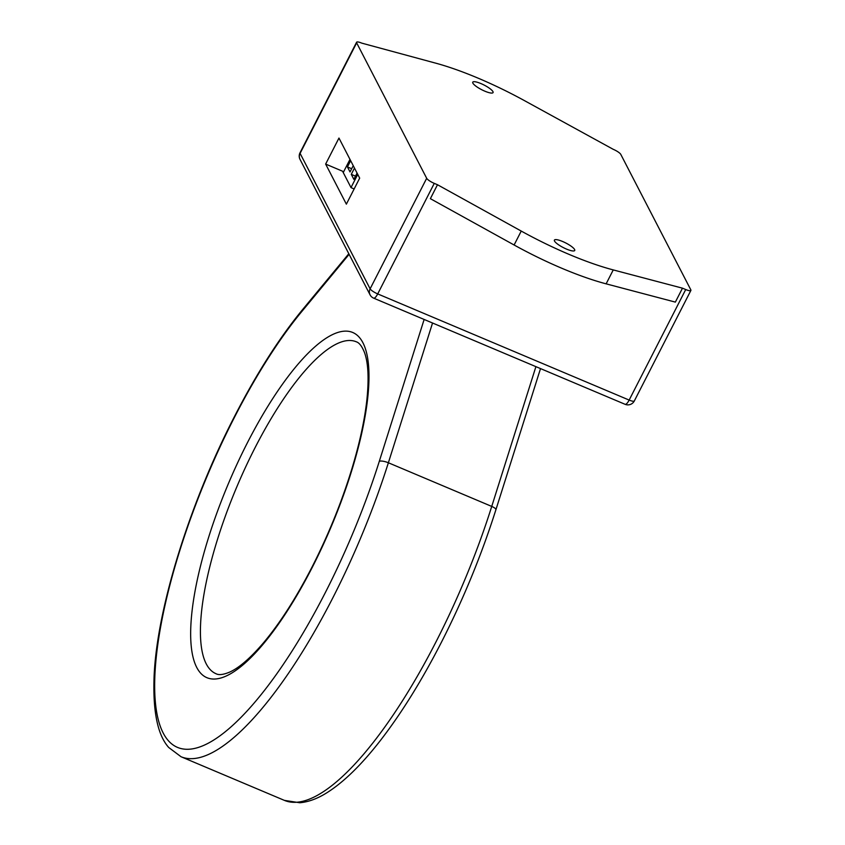 <?xml version="1.0" encoding="UTF-8"?>
<svg xmlns="http://www.w3.org/2000/svg" width="845" height="845" viewBox="0 0 845 845"><rect width="100%" height="100%" fill="white"/><g stroke="black" fill="none" stroke-linecap="round" stroke-linejoin="round"><path stroke-width="1.27" d="M554.521 241.057A11.408 2.619 27.1 0 0 564.956 248.398A11.408 2.619 27.1 0 0 574.716 250.49A11.408 2.619 27.1 0 0 574.6 249.528A11.408 2.619 27.1 0 0 564.164 242.188A11.408 2.619 27.1 0 0 554.404 240.096A11.408 2.619 27.1 0 0 554.521 241.057M472.873 83.137A11.408 2.619 27.1 0 0 483.298 90.489A11.408 2.619 27.1 0 0 493.068 92.58A11.408 2.619 27.1 0 0 492.941 91.619A11.408 2.619 27.1 0 0 482.516 84.278A11.408 2.619 27.1 0 0 472.746 82.176A11.408 2.619 27.1 0 0 472.873 83.137M300.017 152.787A7.204 7.204 0 0 0 300.028 159.378A7.204 6.675 152.7 0 1 300.091 153.389L370.121 288.832L426.683 178.295L356.653 42.852L300.091 153.389A7.204 1.648 -152.9 0 1 300.017 152.787L356.579 42.25A7.204 1.648 27.1 0 1 361.755 43.127L434.214 62.752A120.117 27.547 -152.9 0 1 526.224 101.601L613.195 149.301A7.204 1.648 27.1 0 1 620.779 154.381L690.809 289.814A7.204 1.648 27.1 0 1 690.893 290.426A7.204 1.648 27.1 0 1 685.717 289.539L682.485 288.177L675.356 302.109L606.129 283.846L613.248 269.914L682.485 288.177M606.129 283.846A120.117 27.547 27.1 0 1 514.109 244.997L430.369 198.67L437.499 184.738L434.267 183.376L377.704 293.912L629.155 400.076L685.717 289.539M359.674 178.126L338.961 138.062L325.642 164.078L346.365 204.152L359.674 178.126M356.579 42.25A7.204 1.648 27.1 0 0 356.653 42.852M426.683 178.295A7.204 1.648 27.1 0 0 434.267 183.376M437.499 184.738L521.238 231.065A120.117 27.547 27.1 0 0 613.248 269.914M325.642 164.078L342.552 171.218L351.045 187.643L354.139 188.953M350.654 160.666L347.443 166.94L350.031 171.947L353.242 165.673M354.488 168.081L351.277 174.345L353.865 179.362L357.076 173.088M351.002 187.569L357.752 174.387M343.239 172.538L349.978 159.367M351.678 168.725L347.443 166.94M355.513 176.14L351.277 174.345M312.143 567.597A187.379 55.717 112.9 0 1 196.737 667.444A187.379 55.717 112.9 0 1 247.5 442.579A187.379 55.717 112.9 0 1 362.906 342.721A187.379 55.717 112.9 0 1 312.143 567.597M255.084 447.66A180.175 53.584 -67.1 0 0 216.077 673.75C218.866 675.271 223.407 674.711 229.692 672.092C239.198 667.803 250.458 658.044 263.471 642.834C279.98 623.166 296.172 597.88 312.069 566.984C328.346 535.033 341.602 502.342 351.847 468.922C359.685 443.065 364.713 419.849 366.941 399.252C369.033 378.359 368.23 362.832 364.544 352.671C362.051 346.344 359.283 342.711 356.252 341.781A180.175 53.584 -67.1 0 0 255.084 447.66M432.545 323.012L388.373 462.764L491.737 506.419A7.204 2.07 -162.5 0 1 495.888 509.788C481.47 555.154 463.282 599.38 441.322 642.443C421.845 680.415 401.671 712.927 380.799 739.977C361.745 764.577 343.714 782.206 326.709 792.863C317.382 798.705 308.404 802 299.785 802.75L284.406 800.384A270.263 80.37 -67.1 0 0 436.157 641.566A270.263 80.37 -67.1 0 0 491.737 506.419L535.91 366.656M379.31 461.296A7.204 2.07 -162.5 0 1 388.373 462.764A270.263 80.37 112.9 0 1 332.782 597.922A270.263 80.37 112.9 0 1 181.041 756.74L168.704 747.476C157.614 735.055 152.744 711.31 154.107 676.232C156.959 608.622 189.555 503.652 234.371 416.722C256.426 373.786 279.177 338.063 302.626 309.545A7.204 4.89 39.6 0 0 301.834 311.467A263.048 78.226 -67.1 0 0 234.456 417.335A263.048 78.226 -67.1 0 0 163.191 733.016A263.048 78.226 -67.1 0 0 325.198 592.841A263.048 78.226 -67.1 0 0 379.31 461.296L424.137 319.452M514.109 244.997L521.238 231.065M349.122 254.324L301.834 311.467M373.659 298.148A7.204 2.144 112.9 0 0 377.704 293.912A7.204 1.648 -152.9 0 1 370.121 288.832A7.204 6.675 152.7 0 0 370.057 294.82A7.204 7.204 0 0 0 373.659 298.148L625.11 404.311A7.204 7.204 0 0 0 634.32 400.963L690.893 290.426M634.32 400.963A7.204 1.648 27.1 0 1 629.155 400.076A7.204 2.144 112.9 0 1 625.11 404.311M181.041 756.74L284.406 800.384M302.626 309.545L348.816 253.732M495.888 509.788L540.515 368.6M300.028 159.378L370.057 294.82"/></g></svg>
